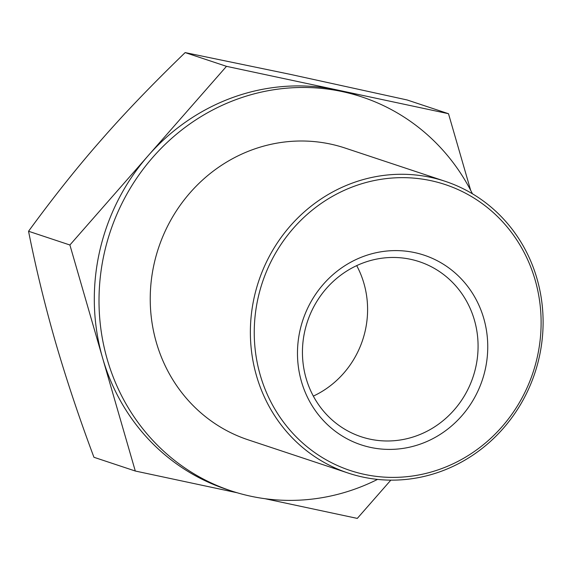 <?xml version="1.0" encoding="UTF-8"?>
<svg xmlns="http://www.w3.org/2000/svg" width="571" height="571" viewBox="0 0 571 571"><rect width="100%" height="100%" fill="white"/><g stroke="black" fill="none" stroke-linecap="round" stroke-linejoin="round"><path stroke-width="0.86" d="M313.336 396.11A92.238 87.32 108.4 0 0 356.697 265.622M410.528 259.291A92.238 87.32 -71.6 0 1 419.35 261.689A92.238 87.32 -71.6 0 1 474.53 372.142A92.238 87.32 -71.6 0 1 369.994 439.156A92.238 87.32 -71.6 0 1 361.172 436.758A92.238 87.32 -71.6 0 1 305.992 326.305A92.238 87.32 -71.6 0 1 410.528 259.291M370.658 447.428A99.925 94.593 108.4 0 0 483.758 318.397A99.925 94.593 108.4 0 0 323.422 284.187A99.925 94.593 108.4 0 0 370.658 447.428M430.777 180.636A150.658 142.614 -71.6 0 1 501.995 426.758A150.658 142.614 -71.6 0 1 260.262 375.168A150.658 142.614 -71.6 0 1 430.777 180.636M362.043 96.984L357.339 95.421A207.537 196.46 108.4 0 0 337.497 90.025A207.537 196.46 108.4 0 0 148.196 155.669A207.537 196.46 108.4 0 0 102.594 358.01A207.537 196.46 108.4 0 0 226.451 489.318L231.148 490.874A207.537 196.46 -71.6 0 1 106.991 242.368A207.537 196.46 -71.6 0 1 342.2 91.588A207.537 196.46 -71.6 0 1 362.043 96.984A207.537 196.46 -71.6 0 1 472.445 193.797M470.654 190.293L448.499 113.715L226.494 66.336L69.898 244.995L135.298 471.025L237.165 492.766M265.065 498.719L357.296 518.404L390.835 480.14M430.513 177.324A153.727 145.526 108.4 0 0 256.286 289.012A153.727 145.526 108.4 0 0 348.26 473.095A153.727 145.526 108.4 0 0 362.956 477.092A153.727 145.526 108.4 0 0 537.19 365.404A153.727 145.526 108.4 0 0 445.216 181.321A153.727 145.526 108.4 0 0 430.513 177.324M348.26 473.095L248.121 439.82A153.727 145.526 -71.6 0 1 158.495 248.042A153.727 145.526 -71.6 0 1 345.077 148.046L445.216 181.321M448.499 113.715L407.152 99.975L290.482 74.401L185.147 52.596L226.494 66.336M135.298 471.025L93.951 457.285C79.305 418.2 66.514 379.901 55.58 342.386C44.823 304.928 35.816 267.885 28.55 231.255C53.638 196.902 77.849 166.504 101.181 140.045C124.3 113.508 152.286 84.365 185.147 52.596M69.898 244.995L28.55 231.255M377.538 479.397A207.537 196.46 -71.6 0 1 231.148 490.874"/></g></svg>
